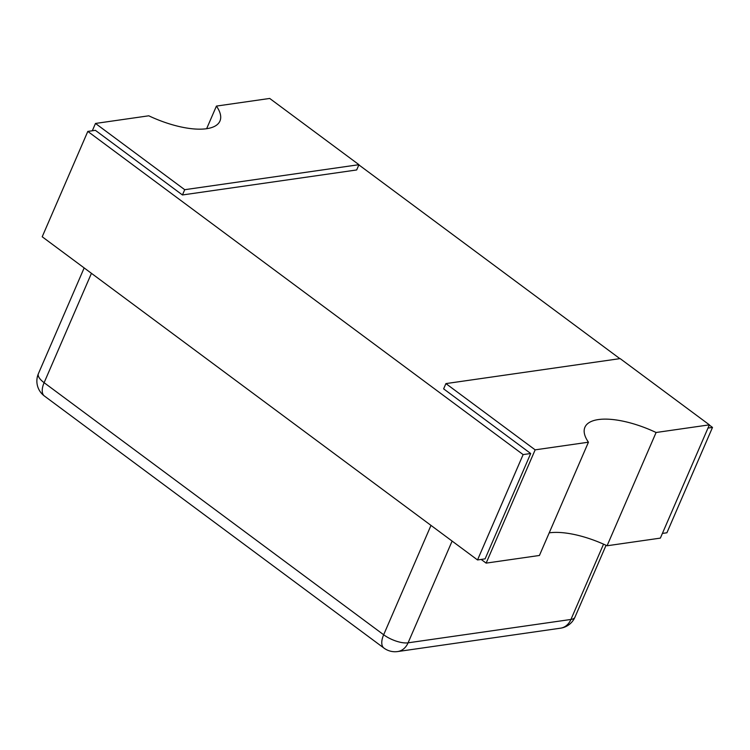 <?xml version="1.0" encoding="UTF-8"?>
<svg xmlns="http://www.w3.org/2000/svg" width="750" height="750" viewBox="0 0 750 750"><rect width="100%" height="100%" fill="white"/><g stroke="black" fill="none" stroke-linecap="round" stroke-linejoin="round"><path stroke-width="1.12" d="M92.316 130.772L95.484 123.45L148.772 115.8A62.044 23.541 -156.6 0 0 206.541 128.719A62.044 23.541 -156.6 0 0 219.947 121.041A62.044 23.541 -156.6 0 0 216.422 106.087L206.634 128.709M216.422 106.087L269.709 98.447L358.95 164.691L184.725 189.694L95.484 123.45M607.078 545.766L656.091 432.497A62.044 23.541 23.4 0 0 584.916 427.256A62.044 23.541 23.4 0 0 588.441 442.2L535.153 449.85L445.912 383.597L620.138 358.603L709.378 424.847L660.366 538.116L607.078 545.766A62.044 23.541 23.4 0 0 549.216 532.856M588.441 442.2L539.428 555.469L486.141 563.119L481.172 559.434M486.141 563.119L535.153 449.85M709.378 424.847L656.091 432.497M445.912 383.597L443.634 388.866L530.7 453.506L485.109 558.862L477.534 559.95L42.206 236.775L87.806 131.419L95.381 130.331L182.447 194.963L184.725 189.694M709.303 425.034L712.5 427.416L666.909 532.781L662.4 533.428M182.447 194.963L356.672 169.959L358.95 164.691M530.7 453.506L523.125 454.594L87.806 131.419M712.5 427.416L707.991 428.062M358.866 164.887L619.856 358.641M477.534 559.95L523.125 454.594M452.119 541.087L408.084 642.825L570.947 619.453L603.544 544.144M91.444 273.328L44.119 382.688L383.663 634.763L430.988 525.403M397.669 651.553A18.609 14.653 81.8 0 0 408.084 642.825A18.609 7.059 -156.6 0 1 383.663 634.763A18.609 9.047 -53.4 0 0 383.934 648.075A18.609 18.609 0 0 0 397.669 651.553L560.531 628.181A18.609 18.609 0 0 0 574.969 617.156A18.609 7.059 -156.6 0 1 570.947 619.453A18.609 14.653 81.8 0 1 560.531 628.181M38.4 373.669A18.609 18.609 0 0 0 44.381 396A18.609 9.047 -53.4 0 1 44.119 382.688A18.609 7.059 -156.6 0 1 38.4 373.669L84.159 267.919M44.381 396L383.934 648.075M574.969 617.156L606.066 545.288"/></g></svg>
